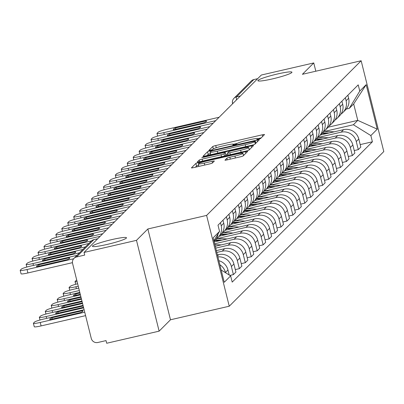 <?xml version="1.0" encoding="UTF-8"?>
<svg xmlns="http://www.w3.org/2000/svg" width="404" height="404" viewBox="0 0 404 404"><rect width="100%" height="100%" fill="white"/><g stroke="black" fill="none" stroke-linecap="round" stroke-linejoin="round"><path stroke-width="0.61" d="M258.439 139.254L260.509 138.577L264.484 134.598A2.692 0.278 -14 0 0 264.514 134.542A2.692 0.278 -14 0 0 262.272 134.82L215.716 145.561A2.692 0.278 -14 0 0 212.757 146.531L208.762 150.551L212.398 149.677L212.913 149.162A8.615 0.884 -14 0 1 222.387 146.051L226.27 145.157A8.615 0.884 -14 0 1 233.431 144.273A8.615 0.884 -14 0 1 233.35 144.445L232.815 145.001L234.381 144.804L236.456 144.127L236.971 143.612A8.615 0.884 -14 0 1 246.445 140.501L250.323 139.607A8.615 0.884 -14 0 1 257.484 138.724A8.615 0.884 -14 0 1 257.404 138.895L256.868 139.451L258.439 139.254M111.898 239.582A17.554 1.803 -14 0 0 92.42 246.273A17.554 1.803 -14 0 0 107.015 244.465A17.554 1.803 -14 0 0 126.492 237.779A17.554 1.803 -14 0 0 111.898 239.582M277.346 74.013A17.554 1.803 -14 0 0 257.873 80.699A17.554 1.803 -14 0 0 272.468 78.896A17.554 1.803 -14 0 0 291.94 72.205A17.554 1.803 -14 0 0 277.346 74.013M224.977 160.095A2.692 0.278 -14 0 0 224.952 160.146A2.692 0.278 -14 0 0 227.189 159.873L240.254 156.858A2.692 0.278 -14 0 0 243.213 155.883L247.627 151.465A2.692 0.278 -14 0 0 247.652 151.414A2.692 0.278 -14 0 0 245.415 151.687L198.859 162.433A2.692 0.278 -14 0 0 195.9 163.403L191.481 167.822A2.692 0.278 -14 0 0 191.456 167.877A2.692 0.278 -14 0 0 193.693 167.599L209.474 163.958A2.692 0.278 -14 0 0 212.433 162.989L214.322 161.095A2.692 0.278 -14 0 0 214.347 161.039A2.692 0.278 -14 0 0 212.11 161.317L204.288 163.125A7.201 0.742 -14 0 1 198.298 163.867A7.201 0.742 -14 0 1 206.287 161.12L236.941 154.05A7.201 0.742 -14 0 1 242.925 153.308A7.201 0.742 -14 0 1 234.936 156.05L229.831 157.232A2.692 0.278 -14 0 0 226.866 158.201L225.003 160.181M206.611 215.413L147.849 228.972L136.486 240.34L84.047 252.439L261.317 75.038L313.756 62.938L302.394 74.311L361.156 60.752L206.611 215.413L229.25 306.222L383.8 151.561L361.156 60.752M251.889 145.213A2.692 0.278 -14 0 0 254.848 144.238L259.267 139.819A2.692 0.278 -14 0 0 259.292 139.764A2.692 0.278 -14 0 0 257.055 140.042L210.494 150.788A2.692 0.278 -14 0 0 207.535 151.758L203.121 156.176A2.692 0.278 -14 0 0 203.096 156.232A2.692 0.278 -14 0 0 205.333 155.954L251.889 145.213M253.449 145.642L249.031 150.061A2.692 0.278 -14 0 1 246.071 151.035L199.515 161.777A2.692 0.278 -14 0 1 197.273 162.054A2.692 0.278 -14 0 1 197.298 161.999L199.192 160.11A2.692 0.278 -14 0 1 202.151 159.136L221.033 154.777A2.692 0.278 -14 0 0 223.993 153.808L225.245 152.555A2.692 0.278 -14 0 0 225.275 152.5A2.692 0.278 -14 0 0 223.033 152.778L203.379 157.313L201.808 157.504L203.899 156.787L251.232 145.864A2.692 0.278 -14 0 1 253.475 145.586A2.692 0.278 -14 0 1 253.449 145.642M136.486 240.34L159.131 331.149L106.691 343.249L106.03 340.602L97.859 342.486A5.484 5.378 -135 0 1 91.269 338.411L72.589 263.484A5.484 5.378 -135 0 1 73.977 258.388L91.248 241.107A5.484 5.378 45 0 1 93.809 239.688L76.538 256.969A5.484 5.378 -135 0 0 73.977 258.388M159.131 331.149L170.488 319.781L229.25 306.222M84.047 252.439L84.709 255.086L76.538 256.969M232.608 103.767L232.537 103.475A5.484 0.566 -14 0 1 232.588 103.363A5.484 5.378 45 0 1 233.977 98.273L251.248 80.992A5.484 5.378 45 0 1 253.808 79.573L236.537 96.854A5.484 0.919 77 0 0 236.497 99.879M257.681 78.679L253.808 79.573M315.817 71.21L313.756 62.938M345.354 97.738L346.112 100.778A12.62 12.373 45 0 1 342.915 112.494L345.435 109.974A12.62 12.373 -135 0 0 348.632 98.258L347.869 95.218M318.615 137.36L341.122 132.169A12.62 12.373 45 0 1 356.277 141.552L358.797 139.032A12.62 12.373 -135 0 0 343.637 129.649L320.423 135.007M358.797 139.032L360.807 147.107L358.292 149.626L354.237 150.561M342.915 112.494A12.62 12.373 45 0 1 341.026 114.039M356.277 141.552L358.292 149.626M339.405 103.687L340.168 106.727A12.62 12.373 45 0 1 336.971 118.448L339.486 115.928A12.62 12.373 -135 0 0 342.683 104.212L341.925 101.172M348.293 156.51L352.344 155.575L354.864 153.06L352.849 144.986A12.62 12.373 -135 0 0 337.688 135.603L314.474 140.961M336.971 118.448A12.62 12.373 45 0 1 335.083 119.988M312.666 143.314L335.174 138.118A12.62 12.373 45 0 1 350.334 147.5L352.344 155.575M333.462 109.641L334.219 112.681A12.62 12.373 45 0 1 331.022 124.397L333.537 121.877A12.62 12.373 -135 0 0 336.734 110.161L335.976 107.121M342.345 162.464L346.4 161.529L348.915 159.009L346.9 150.934A12.62 12.373 -135 0 0 331.745 141.552L308.525 146.91M331.022 124.397A12.62 12.373 45 0 1 329.134 125.942M306.717 149.263L329.225 144.071A12.62 12.373 45 0 1 344.385 153.454L346.4 161.529M327.513 115.589L328.27 118.63A12.62 12.373 45 0 1 325.079 130.351L327.594 127.831A12.62 12.373 -135 0 0 330.79 116.115L330.028 113.075M336.396 168.417L340.451 167.478L342.966 164.963L340.956 156.888A12.62 12.373 -135 0 0 325.796 147.505L302.581 152.863M325.079 130.351A12.62 12.373 45 0 1 323.19 131.891M300.773 155.217L323.281 150.02A12.62 12.373 45 0 1 338.436 159.403L340.451 167.478M321.569 121.543L322.326 124.584A12.62 12.373 45 0 1 319.13 136.299L321.645 133.78A12.62 12.373 -135 0 0 324.841 122.064L324.084 119.023M330.452 174.366L334.502 173.432L337.022 170.912L335.007 162.837A12.62 12.373 -135 0 0 319.847 153.454L296.632 158.812M319.13 136.299A12.62 12.373 45 0 1 317.241 137.845M294.824 161.166L317.332 155.974A12.62 12.373 45 0 1 332.492 165.357L334.502 173.432M315.62 127.492L316.377 130.532A12.62 12.373 45 0 1 313.181 142.253L315.701 139.733A12.62 12.373 -135 0 0 318.892 128.018L318.135 124.977M324.503 180.32L328.558 179.381L331.073 176.866L329.058 168.791A12.62 12.373 -135 0 0 313.903 159.408L290.683 164.766M313.181 142.253A12.62 12.373 45 0 1 311.292 143.794M288.88 167.12L311.388 161.923A12.62 12.373 45 0 1 326.543 171.306L328.558 179.381M309.671 133.446L310.429 136.486A12.62 12.373 45 0 1 307.237 148.202L309.752 145.682A12.62 12.373 -135 0 0 312.949 133.966L312.191 130.926M318.554 186.269L322.609 185.335L325.124 182.815L323.114 174.74A12.62 12.373 -135 0 0 307.954 165.357L284.739 170.715M307.237 148.202A12.62 12.373 45 0 1 305.348 149.748M282.931 173.069L305.439 167.877A12.62 12.373 45 0 1 320.594 177.26L322.609 185.335M303.727 139.395L304.485 142.435A12.62 12.373 45 0 1 301.288 154.156L303.803 151.636A12.62 12.373 -135 0 0 307 139.92L306.242 136.88M312.61 192.223L316.665 191.284L319.18 188.769L317.165 180.694A12.62 12.373 -135 0 0 302.005 171.311L278.79 176.669M301.288 154.156A12.62 12.373 45 0 1 299.399 155.697M276.982 179.023L299.49 173.826A12.62 12.373 45 0 1 314.65 183.209L316.665 191.284M297.778 145.349L298.536 148.389A12.62 12.373 45 0 1 295.339 160.105L297.859 157.585A12.62 12.373 -135 0 0 301.051 145.869L300.293 142.829M306.661 198.172L310.716 197.238L313.231 194.718L311.216 186.643A12.62 12.373 -135 0 0 296.061 177.26L272.846 182.618M295.339 160.105A12.62 12.373 45 0 1 293.45 161.651M271.039 184.971L293.546 179.78A12.62 12.373 45 0 1 308.701 189.163L310.716 197.238M291.829 151.298L292.592 154.338A12.62 12.373 45 0 1 289.395 166.059L291.91 163.539A12.62 12.373 -135 0 0 295.107 151.823L294.349 148.783M300.712 204.126L304.767 203.187L307.282 200.672L305.272 192.597A12.62 12.373 -135 0 0 290.112 183.214L266.898 188.572M289.395 166.059A12.62 12.373 45 0 1 287.507 167.599M265.09 190.925L287.598 185.729A12.62 12.373 45 0 1 302.758 195.112L304.767 203.187M285.886 157.252L286.643 160.292A12.62 12.373 45 0 1 283.446 172.008L285.961 169.488A12.62 12.373 -135 0 0 289.158 157.772L288.4 154.732M294.769 210.075L298.824 209.141L301.339 206.621L299.324 198.546A12.62 12.373 -135 0 0 284.169 189.163L260.949 194.521M283.446 172.008A12.62 12.373 45 0 1 281.558 173.553M259.141 196.874L281.649 191.683A12.62 12.373 45 0 1 296.809 201.066L298.824 209.141M279.937 163.201L280.694 166.241A12.62 12.373 45 0 1 277.498 177.962L280.017 175.442A12.62 12.373 -135 0 0 283.209 163.726L282.452 160.686M288.82 216.029L292.875 215.09L295.39 212.575L293.38 204.5A12.62 12.373 -135 0 0 278.22 195.117L255.005 200.475M277.498 177.962A12.62 12.373 45 0 1 275.609 179.502M253.197 202.828L275.705 197.632A12.62 12.373 45 0 1 290.86 207.015L292.875 215.09M273.988 169.155L274.75 172.195A12.62 12.373 45 0 1 271.554 183.911L274.069 181.391A12.62 12.373 -135 0 0 277.265 169.675L276.508 166.635M282.876 221.978L286.926 221.044L289.446 218.524L287.431 210.449A12.62 12.373 -135 0 0 272.271 201.066L249.056 206.424M271.554 183.911A12.62 12.373 45 0 1 269.665 185.456M247.248 208.777L269.756 203.586A12.62 12.373 45 0 1 284.916 212.969L286.926 221.044M268.044 175.104L268.801 178.149A12.62 12.373 45 0 1 265.605 189.865L268.12 187.345A12.62 12.373 -135 0 0 271.316 175.629L270.559 172.589M276.927 227.932L280.982 226.992L283.497 224.478L281.482 216.403A12.62 12.373 -135 0 0 266.327 207.02L243.107 212.378M265.605 189.865A12.62 12.373 45 0 1 263.716 191.405M241.299 214.731L263.807 209.54A12.62 12.373 45 0 1 278.967 218.917L280.982 226.992M262.095 181.058L262.853 184.098A12.62 12.373 45 0 1 259.661 195.814L262.176 193.294A12.62 12.373 -135 0 0 265.372 181.578L264.61 178.538M270.978 233.881L275.033 232.946L277.548 230.426L275.538 222.352A12.62 12.373 -135 0 0 260.378 212.969L237.163 218.327M259.661 195.814A12.62 12.373 45 0 1 257.767 197.359M235.355 220.68L257.863 215.489A12.62 12.373 45 0 1 273.018 224.871L275.033 232.946M256.151 187.007L256.909 190.052A12.62 12.373 45 0 1 253.712 201.768L256.227 199.248A12.62 12.373 -135 0 0 259.424 187.532L258.666 184.492M265.034 239.835L269.084 238.895L271.604 236.38L269.589 228.305A12.62 12.373 -135 0 0 254.429 218.923L231.214 224.281M253.712 201.768A12.62 12.373 45 0 1 251.823 203.308M229.406 226.634L251.914 221.442A12.62 12.373 45 0 1 267.074 230.82L269.084 238.895M250.202 192.961L250.96 196.001A12.62 12.373 45 0 1 247.763 207.717L250.278 205.197A12.62 12.373 -135 0 0 253.475 193.481L252.717 190.441M259.085 245.784L263.14 244.849L265.655 242.329L263.64 234.254A12.62 12.373 -135 0 0 248.485 224.871L225.265 230.23M247.763 207.717A12.62 12.373 45 0 1 245.874 209.262M223.463 232.583L245.965 227.391A12.62 12.373 45 0 1 261.125 236.774L263.14 244.849M244.253 198.909L245.011 201.955A12.62 12.373 45 0 1 241.819 213.671L244.334 211.151A12.62 12.373 -135 0 0 247.531 199.435L246.768 196.394M253.136 251.737L257.191 250.798L259.706 248.283L257.696 240.208A12.62 12.373 -135 0 0 242.536 230.825L219.322 236.183M241.819 213.671A12.62 12.373 45 0 1 239.931 215.211M217.514 238.537L240.021 233.345A12.62 12.373 45 0 1 255.177 242.723L257.191 250.798M238.309 204.863L239.067 207.903A12.62 12.373 45 0 1 235.87 219.619L238.385 217.105A12.62 12.373 -135 0 0 241.582 205.383L240.824 202.343M247.192 257.686L251.243 256.752L253.762 254.232L251.748 246.157A12.62 12.373 -135 0 0 236.587 236.774L214.226 241.935M235.87 219.619A12.62 12.373 45 0 1 233.982 221.165M214.635 243.779L234.073 239.294A12.62 12.373 45 0 1 249.233 248.677L251.243 256.752M232.361 210.812L233.118 213.857A12.62 12.373 45 0 1 229.921 225.573L232.441 223.053A12.62 12.373 -135 0 0 235.633 211.337L234.876 208.297M241.244 263.64L245.299 262.701L247.814 260.186L245.799 252.111A12.62 12.373 -135 0 0 230.644 242.728L215.261 246.278M229.921 225.573A12.62 12.373 45 0 1 228.033 227.114M215.716 248.112L228.129 245.248A12.62 12.373 45 0 1 243.284 254.626L245.299 262.701M226.412 216.766L227.174 219.806A12.62 12.373 45 0 1 223.978 231.522L226.493 229.007A12.62 12.373 -135 0 0 229.689 217.286L228.932 214.246M235.295 269.589L239.35 268.655L241.865 266.135L239.855 258.06A12.62 12.373 -135 0 0 224.695 248.677L216.337 250.606M223.978 231.522A12.62 12.373 45 0 1 222.089 233.068M216.797 252.439L222.18 251.197A12.62 12.373 45 0 1 237.34 260.58L239.35 268.655M220.468 222.715L221.225 225.76A12.62 12.373 45 0 1 218.029 237.476L220.544 234.956A12.62 12.373 -135 0 0 223.74 223.24L222.983 220.2M229.886 275.417L233.406 274.604L235.921 272.089L233.906 264.014A12.62 12.373 -135 0 0 218.751 254.631L217.418 254.939M218.029 237.476A12.62 12.373 45 0 1 216.14 239.017M217.902 256.883A12.62 12.373 45 0 1 231.391 266.529L233.406 274.604M214.054 241.451L214.6 240.91A12.62 12.373 -135 0 0 218.059 233.866M229.214 274.998L227.957 269.963A12.62 12.373 -135 0 0 218.852 260.696M214.832 239.188A12.62 12.373 45 0 1 213.948 241.016M219.867 264.766A12.62 12.373 45 0 1 225.442 272.483L225.498 272.7M324.558 131.411L353.394 124.755L357.777 120.372L353.682 103.954L349.298 108.343L346.279 109.04M328.179 127.199L357.777 120.372L377.26 129.159L370.857 135.567L353.394 124.755M349.298 108.343L359.767 91.087L366.17 84.678L377.26 129.159M221.18 270.029L230.644 275.881L232.194 282.108L372.407 141.789L370.857 135.567M230.644 275.881L224.24 282.295L213.15 237.815L219.554 231.406L213.883 240.754M359.767 91.087L358.217 84.865L218.003 225.185L219.554 231.406M147.849 228.972L170.488 319.781M360.186 144.607L372.407 141.789M366.17 84.678L353.682 103.954M261.221 137.86L257.489 138.724M237.284 143.385L233.431 144.273L233.603 144.965M210.504 153.591A2.692 0.278 -14 0 0 208.196 154.404L207.04 155.56M255.232 141.067L212.817 150.652L210.747 151.333L210.201 151.879A8.615 0.884 -14 0 0 210.12 152.05A8.615 0.884 -14 0 0 217.281 151.167L245.218 144.718A8.615 0.884 -14 0 0 254.692 141.612L255.232 141.067L255.788 143.299M210.863 154.525A8.615 0.884 -14 0 0 210.777 154.697L210.12 152.05M225.275 155.833L225.907 155.202A2.692 0.278 -14 0 0 225.932 155.146A2.692 0.278 -14 0 0 225.887 155.111M225.78 154.54L227.846 154.06M249.031 149.177L250.187 148.909M240.627 150.258A7.201 0.742 -14 0 0 248.617 147.516A7.201 0.742 -14 0 0 242.627 148.253L231.83 150.748A2.692 0.278 -14 0 0 228.866 151.717L227.614 152.975A2.692 0.278 -14 0 0 227.588 153.025A2.692 0.278 -14 0 0 229.826 152.752L240.627 150.258L241.107 152.182M198.657 165.297A2.692 0.278 -14 0 0 196.556 166.049L195.405 167.206M244.364 154.732L243.339 154.969M322.003 133.411L326.543 133.593M320.645 134.784L321.276 134.81M322.559 132.759L329.033 133.022M323.897 131.386L334.3 131.805M175.528 127.932A17.145 1.762 166 0 0 173.26 129.452A17.145 1.762 166 0 0 173.74 129.724L204.262 122.68A17.145 1.762 166 0 0 206.53 121.16A17.145 1.762 166 0 0 206.05 120.887L175.528 127.932L175.856 129.235M219.135 117.251L167.216 129.235A8.232 0.848 -14 0 0 158.166 132.204L157.06 133.31A8.232 0.848 -14 0 0 156.984 133.477A8.232 0.848 -14 0 0 163.822 132.628L164.287 134.487M215.665 120.665L163.822 132.628M206.05 120.887L206.237 121.624M316.054 139.36L320.594 139.547M314.696 140.738L315.327 140.764M316.61 138.708L323.084 138.971M317.953 137.335L328.351 137.759M310.105 145.314L314.65 145.496M308.747 146.687L309.383 146.713M310.666 144.662L317.135 144.925M312.004 143.289L322.402 143.708M169.584 133.881A17.145 1.762 166 0 0 167.312 135.406A17.145 1.762 166 0 0 167.791 135.673L198.314 128.634A17.145 1.762 166 0 0 200.586 127.108A17.145 1.762 166 0 0 200.106 126.841L169.584 133.881L169.907 135.189M213.186 123.205L161.272 135.183A8.232 0.848 -14 0 0 152.222 138.153L151.116 139.259A8.232 0.848 -14 0 0 151.035 139.425A8.232 0.848 -14 0 0 157.878 138.582L158.343 140.441M209.716 126.619L157.878 138.582M200.106 126.841L200.288 127.573M163.635 139.834A17.145 1.762 166 0 0 161.368 141.355A17.145 1.762 166 0 0 161.842 141.627L192.365 134.583A17.145 1.762 166 0 0 194.637 133.062A17.145 1.762 166 0 0 194.157 132.79L163.635 139.834L163.963 141.137M207.242 129.154L155.323 141.137A8.232 0.848 -14 0 0 146.273 144.107L145.167 145.213A8.232 0.848 -14 0 0 145.087 145.379A8.232 0.848 -14 0 0 151.929 144.531L152.394 146.389M203.773 132.568L151.929 144.531M194.157 132.79L194.339 133.527M304.161 151.263L308.701 151.45M302.803 152.641L303.434 152.667M304.717 150.611L311.191 150.874M306.055 149.238L316.458 149.662M298.213 157.217L302.758 157.398M296.854 158.59L297.485 158.615M298.768 156.565L305.242 156.828M300.111 155.192L310.509 155.611M292.264 163.166L296.809 163.352M290.91 164.544L291.542 164.569M292.824 162.514L299.293 162.777M294.163 161.14L304.565 161.565M157.691 145.783A17.145 1.762 166 0 0 155.419 147.309A17.145 1.762 166 0 0 155.899 147.576L186.421 140.536A17.145 1.762 166 0 0 188.688 139.011A17.145 1.762 166 0 0 188.208 138.744L157.691 145.783L158.014 147.091M201.293 135.108L149.374 147.086A8.232 0.848 -14 0 0 140.324 150.056L139.223 151.162A8.232 0.848 -14 0 0 139.143 151.328A8.232 0.848 -14 0 0 145.98 150.485L146.445 152.343M197.824 138.522L145.98 150.485M188.208 138.744L188.395 139.476M151.742 151.737A17.145 1.762 166 0 0 149.47 153.257A17.145 1.762 166 0 0 149.95 153.53L180.472 146.485A17.145 1.762 166 0 0 182.744 144.965A17.145 1.762 166 0 0 182.265 144.693L151.742 151.737L152.066 153.04M195.344 141.057L143.43 153.04A8.232 0.848 -14 0 0 134.381 156.01L133.275 157.116A8.232 0.848 -14 0 0 133.194 157.282A8.232 0.848 -14 0 0 140.037 156.434L140.501 158.292M191.875 144.47L140.037 156.434M182.265 144.693L182.446 145.43M145.793 157.686A17.145 1.762 166 0 0 143.526 159.211A17.145 1.762 166 0 0 144.001 159.479L174.523 152.439A17.145 1.762 166 0 0 176.795 150.914A17.145 1.762 166 0 0 176.316 150.647L145.793 157.686L146.122 158.994M189.4 147.011L137.481 158.989A8.232 0.848 -14 0 0 128.432 161.959L127.326 163.064A8.232 0.848 -14 0 0 127.245 163.231A8.232 0.848 -14 0 0 134.088 162.388L134.552 164.246M185.931 150.424L134.088 162.388M176.316 150.647L176.498 151.379M286.32 169.119L290.86 169.301M284.961 170.493L285.593 170.518M286.875 168.468L293.349 168.731M288.214 167.094L298.617 167.514M139.85 163.64A17.145 1.762 166 0 0 137.577 165.16A17.145 1.762 166 0 0 138.057 165.433L168.579 158.388A17.145 1.762 166 0 0 170.847 156.868A17.145 1.762 166 0 0 170.372 156.595L139.85 163.64L140.173 164.943M183.451 152.959L131.532 164.943A8.232 0.848 -14 0 0 122.488 167.912L121.382 169.018A8.232 0.848 -14 0 0 121.301 169.185A8.232 0.848 -14 0 0 128.144 168.337L128.603 170.195M179.982 156.373L128.144 168.337M170.372 156.595L170.554 157.333M280.371 175.068L284.916 175.255M279.012 176.447L279.649 176.472M280.931 174.417L287.401 174.679M282.27 173.043L292.668 173.468M133.901 169.589A17.145 1.762 166 0 0 131.628 171.114A17.145 1.762 166 0 0 132.108 171.387L162.63 164.342A17.145 1.762 166 0 0 164.903 162.817A17.145 1.762 166 0 0 164.423 162.549L133.901 169.589L134.224 170.897M177.502 158.913L125.588 170.892A8.232 0.848 -14 0 0 116.539 173.861L115.433 174.967A8.232 0.848 -14 0 0 115.352 175.134A8.232 0.848 -14 0 0 122.195 174.291L122.659 176.149M174.038 162.327L122.195 174.291M164.423 162.549L164.605 163.282M274.422 181.022L278.967 181.204M273.069 182.396L273.7 182.421M274.983 180.371L281.457 180.633M276.321 178.997L286.724 179.416M127.952 175.543A17.145 1.762 166 0 0 125.684 177.063A17.145 1.762 166 0 0 126.164 177.336L156.681 170.291A17.145 1.762 166 0 0 158.954 168.771A17.145 1.762 166 0 0 158.474 168.498L127.952 175.543L128.28 176.846M171.559 164.867L119.64 176.846A8.232 0.848 -14 0 0 110.59 179.815L109.484 180.921A8.232 0.848 -14 0 0 109.408 181.088A8.232 0.848 -14 0 0 116.246 180.24L116.711 182.098M168.089 168.276L116.246 180.24M158.474 168.498L158.661 169.236M268.478 186.971L273.018 187.158M267.12 188.35L267.751 188.375M269.034 186.32L275.508 186.582M270.377 184.946L280.775 185.37M122.008 181.492A17.145 1.762 166 0 0 119.736 183.017A17.145 1.762 166 0 0 120.215 183.29L150.737 176.245A17.145 1.762 166 0 0 153.005 174.72A17.145 1.762 166 0 0 152.53 174.452L122.008 181.492L122.331 182.8M165.61 170.816L113.696 182.795A8.232 0.848 -14 0 0 104.646 185.764L103.54 186.87A8.232 0.848 -14 0 0 103.459 187.037A8.232 0.848 -14 0 0 110.302 186.194L110.762 188.052M162.14 174.23L110.302 186.194M152.53 174.452L152.712 175.184M262.529 192.925L267.074 193.107M261.171 194.299L261.807 194.324M263.09 192.274L269.559 192.536M264.428 190.9L274.826 191.319M256.585 198.874L261.125 199.061M255.227 200.253L255.858 200.278M257.141 198.223L263.615 198.485M258.479 196.849L268.882 197.273M250.637 204.828L255.177 205.01M249.278 206.202L249.909 206.227M251.192 204.177L257.666 204.439M252.535 202.803L262.933 203.222M244.688 210.777L249.233 210.964M243.329 212.156L243.966 212.181M245.248 210.125L251.717 210.388M246.586 208.752L256.984 209.176M238.744 216.731L243.284 216.913M237.385 218.104L238.017 218.13M239.299 216.079L245.773 216.342M240.638 214.706L251.041 215.125M232.795 222.68L237.335 222.867M231.436 224.058L232.068 224.084M233.35 222.028L239.825 222.291M234.694 220.655L245.092 221.079M116.059 187.446A17.145 1.762 166 0 0 113.787 188.971A17.145 1.762 166 0 0 114.266 189.239L144.789 182.194A17.145 1.762 166 0 0 147.061 180.674A17.145 1.762 166 0 0 146.581 180.401L116.059 187.446L116.382 188.749M159.666 176.77L107.747 188.749A8.232 0.848 -14 0 0 98.697 191.718L97.591 192.824A8.232 0.848 -14 0 0 97.51 192.991A8.232 0.848 -14 0 0 104.353 192.142L104.818 194.001M156.197 180.179L104.353 192.142M146.581 180.401L146.763 181.138M110.11 193.395A17.145 1.762 166 0 0 107.843 194.92A17.145 1.762 166 0 0 108.323 195.193L138.845 188.148A17.145 1.762 166 0 0 141.112 186.623A17.145 1.762 166 0 0 140.632 186.355L110.11 193.395L110.438 194.703M153.717 182.719L101.798 194.698A8.232 0.848 -14 0 0 92.748 197.667L91.642 198.773A8.232 0.848 -14 0 0 91.567 198.94A8.232 0.848 -14 0 0 98.404 198.096L98.869 199.955M150.248 186.133L98.404 198.096M140.632 186.355L140.819 187.087M104.166 199.349A17.145 1.762 166 0 0 101.894 200.874A17.145 1.762 166 0 0 102.374 201.142L132.896 194.097A17.145 1.762 166 0 0 135.168 192.577A17.145 1.762 166 0 0 134.689 192.304L104.166 199.349L104.49 200.652M147.768 188.673L95.854 200.652A8.232 0.848 -14 0 0 86.804 203.621L85.698 204.727A8.232 0.848 -14 0 0 85.618 204.894A8.232 0.848 -14 0 0 92.46 204.045L92.925 205.904M144.299 192.082L92.46 204.045M134.689 192.304L134.87 193.041M98.217 205.298A17.145 1.762 166 0 0 95.95 206.823A17.145 1.762 166 0 0 96.425 207.095L126.947 200.051A17.145 1.762 166 0 0 129.219 198.526A17.145 1.762 166 0 0 128.74 198.258L98.217 205.298L98.546 206.606M141.824 194.622L89.905 206.601A8.232 0.848 -14 0 0 80.856 209.57L79.75 210.676A8.232 0.848 -14 0 0 79.669 210.843A8.232 0.848 -14 0 0 86.512 209.999L86.976 211.858M138.355 198.036L86.512 209.999M128.74 198.258L128.921 198.99M92.274 211.252A17.145 1.762 166 0 0 90.001 212.777A17.145 1.762 166 0 0 90.481 213.044L121.003 206A17.145 1.762 166 0 0 123.27 204.48A17.145 1.762 166 0 0 122.791 204.207L92.274 211.252L92.597 212.554M135.875 200.576L83.956 212.554A8.232 0.848 -14 0 0 74.907 215.524L73.806 216.63A8.232 0.848 -14 0 0 73.725 216.797A8.232 0.848 -14 0 0 80.563 215.948L81.027 217.806M132.406 203.985L80.563 215.948M122.791 204.207L122.978 204.944M86.325 217.201A17.145 1.762 166 0 0 84.052 218.726A17.145 1.762 166 0 0 84.532 218.998L115.054 211.954A17.145 1.762 166 0 0 117.327 210.428A17.145 1.762 166 0 0 116.847 210.161L86.325 217.201L86.648 218.508M129.926 206.525L78.012 218.503A8.232 0.848 -14 0 0 68.963 221.473L67.857 222.579A8.232 0.848 -14 0 0 67.776 222.745A8.232 0.848 -14 0 0 74.619 221.902L75.083 223.76M126.457 209.939L74.619 221.902M116.847 210.161L117.029 210.893M226.846 228.634L231.391 228.816M225.493 230.007L226.124 230.033M76.72 280.048A8.232 0.848 -14 0 0 76.215 280.376L75.114 281.482A8.232 0.848 -14 0 0 75.033 281.649A8.232 0.848 -14 0 0 77.129 281.699M227.407 227.982L233.876 228.245M228.745 226.609L239.148 227.028M80.376 223.154A17.145 1.762 166 0 0 78.108 224.68A17.145 1.762 166 0 0 78.583 224.947L109.105 217.902A17.145 1.762 166 0 0 111.378 216.382A17.145 1.762 166 0 0 110.898 216.11L80.376 223.154L80.704 224.457M123.983 212.479L72.063 224.457A8.232 0.848 -14 0 0 63.014 227.427L61.908 228.533A8.232 0.848 -14 0 0 61.827 228.699A8.232 0.848 -14 0 0 68.67 227.851L69.135 229.709M120.513 215.887L68.67 227.851M110.898 216.11L111.08 216.847M220.902 234.588L225.442 234.769M219.544 235.961L220.175 235.987M77.644 283.765A8.232 0.848 -14 0 0 70.271 286.33L69.165 287.436A8.232 0.848 -14 0 0 69.084 287.603A8.232 0.848 -14 0 0 75.927 286.754L78.26 286.219M221.458 233.931L227.932 234.194M222.796 232.558L233.199 232.982M74.432 229.103A17.145 1.762 166 0 0 72.159 230.628A17.145 1.762 166 0 0 72.639 230.901L103.161 223.856A17.145 1.762 166 0 0 105.429 222.331A17.145 1.762 166 0 0 104.954 222.064L74.432 229.103L74.755 230.411M118.034 218.428L66.115 230.406A8.232 0.848 -14 0 0 57.07 233.376L55.964 234.482A8.232 0.848 -14 0 0 55.883 234.648A8.232 0.848 -14 0 0 62.726 233.805L63.186 235.663M114.564 221.841L62.726 233.805M104.954 222.064L105.136 222.796M214.953 240.537L219.498 240.718M78.719 288.077L73.371 289.309A8.232 0.848 -14 0 0 64.322 292.279L63.216 293.385A8.232 0.848 -14 0 0 63.14 293.551A8.232 0.848 -14 0 0 69.978 292.708L79.335 290.547M215.509 239.885L221.983 240.148M216.852 238.512L227.25 238.931M68.483 235.057A17.145 1.762 166 0 0 66.211 236.582A17.145 1.762 166 0 0 66.69 236.85L97.213 229.805A17.145 1.762 166 0 0 99.485 228.285A17.145 1.762 166 0 0 99.005 228.013L68.483 235.057L68.806 236.36M112.085 224.382L60.171 236.36A8.232 0.848 -14 0 0 51.121 239.33L50.015 240.436A8.232 0.848 -14 0 0 49.934 240.602A8.232 0.848 -14 0 0 56.777 239.754L57.242 241.612M108.615 227.79L56.777 239.754M99.005 228.013L99.187 228.75M79.947 292.991L75.74 293.961A17.145 1.762 -14 0 0 73.467 295.481A17.145 1.762 -14 0 0 73.947 295.753L80.27 294.294M79.8 292.405L67.423 295.263A8.232 0.848 -14 0 0 58.378 298.233L57.272 299.339A8.232 0.848 -14 0 0 57.191 299.505A8.232 0.848 -14 0 0 64.034 298.657L80.416 294.875M215.206 246.066L216.039 246.097M214.847 244.622L221.306 244.885M76.063 295.263L75.74 293.961M62.534 241.006A17.145 1.762 166 0 0 60.267 242.531A17.145 1.762 166 0 0 60.746 242.804L91.264 235.759A17.145 1.762 166 0 0 93.536 234.234A17.145 1.762 166 0 0 93.056 233.966L62.534 241.006L62.862 242.314M106.141 230.331L54.222 242.309A8.232 0.848 -14 0 0 45.172 245.279L44.066 246.384A8.232 0.848 -14 0 0 43.991 246.551A8.232 0.848 -14 0 0 50.828 245.708L51.293 247.566M102.672 233.744L50.828 245.708M93.056 233.966L93.238 234.699M81.027 297.319L69.791 299.909A17.145 1.762 -14 0 0 67.518 301.435A17.145 1.762 -14 0 0 67.998 301.707L81.35 298.622M80.881 296.738L61.479 301.212A8.232 0.848 -14 0 0 52.429 304.182L51.323 305.288A8.232 0.848 -14 0 0 51.242 305.454A8.232 0.848 -14 0 0 58.085 304.611L81.497 299.207M70.114 301.217L69.791 299.909M56.59 246.96A17.145 1.762 166 0 0 54.318 248.485A17.145 1.762 166 0 0 54.798 248.753L85.32 241.708A17.145 1.762 166 0 0 87.587 240.188A17.145 1.762 166 0 0 87.112 239.915L56.59 246.96L56.913 248.263M100.192 236.284L48.273 248.263A8.232 0.848 -14 0 0 39.228 251.232L38.122 252.338A8.232 0.848 -14 0 0 38.042 252.505A8.232 0.848 -14 0 0 44.884 251.657L45.344 253.515M91.456 240.91L44.884 251.657M87.112 239.915L87.294 240.653M82.103 301.652L63.842 305.863A17.145 1.762 -14 0 0 61.575 307.383A17.145 1.762 -14 0 0 62.054 307.656L82.431 302.955M81.962 301.066L55.53 307.166A8.232 0.848 -14 0 0 46.48 310.136L45.374 311.242A8.232 0.848 -14 0 0 45.299 311.408A8.232 0.848 -14 0 0 52.136 310.56L82.578 303.535M64.17 307.166L63.842 305.863M50.641 252.914A17.145 1.762 166 0 0 48.369 254.434A17.145 1.762 166 0 0 48.849 254.707L79.371 247.662A17.145 1.762 166 0 0 81.643 246.137A17.145 1.762 166 0 0 81.164 245.869L50.641 252.914L50.965 254.217M88.885 243.471L42.329 254.212A8.232 0.848 -14 0 0 33.28 257.181L32.174 258.287A8.232 0.848 -14 0 0 32.093 258.454A8.232 0.848 -14 0 0 38.935 257.611L39.4 259.469M85.491 246.864L38.935 257.611M81.164 245.869L81.345 246.602M83.184 305.979L57.898 311.812A17.145 1.762 -14 0 0 55.626 313.337A17.145 1.762 -14 0 0 56.105 313.61L83.512 307.282M83.037 305.399L49.586 313.115A8.232 0.848 -14 0 0 40.536 316.085L39.43 317.19A8.232 0.848 -14 0 0 39.35 317.357A8.232 0.848 -14 0 0 46.192 316.514L83.653 307.868M58.221 313.12L57.898 311.812M44.693 258.863A17.145 1.762 166 0 0 42.425 260.388A17.145 1.762 166 0 0 42.905 260.656L73.427 253.611A17.145 1.762 166 0 0 75.694 252.091A17.145 1.762 166 0 0 75.215 251.818L44.693 258.863L45.021 260.166M82.941 249.419L36.38 260.166A8.232 0.848 -14 0 0 27.331 263.135L26.225 264.241A8.232 0.848 -14 0 0 26.149 264.408A8.232 0.848 -14 0 0 32.987 263.56L33.451 265.418M79.548 252.818L32.987 263.56M75.215 251.818L75.402 252.556M82.472 310.721L51.949 317.766A17.145 1.762 -14 0 0 49.682 319.291A17.145 1.762 -14 0 0 50.157 319.559L80.679 312.514A17.145 1.762 -14 0 0 82.951 310.994A17.145 1.762 -14 0 0 82.472 310.721L82.653 311.459M84.118 309.727L43.637 319.069A8.232 0.848 -14 0 0 34.587 322.038L33.481 323.144A8.232 0.848 -14 0 0 33.401 323.311A8.232 0.848 -14 0 0 40.243 322.463L84.734 312.196M85.592 315.64L41.102 325.907A8.232 0.848 166 0 1 34.259 326.75L33.401 323.311M52.278 319.069L51.949 317.766M72.452 262.676L27.901 272.952A8.232 0.848 166 0 1 21.059 273.801L20.2 270.357A8.232 0.848 -14 0 0 27.043 269.513L27.901 272.952M38.749 264.817A17.145 1.762 166 0 0 36.476 266.337A17.145 1.762 166 0 0 36.956 266.61L67.478 259.565A17.145 1.762 166 0 0 69.746 258.04A17.145 1.762 166 0 0 69.271 257.772L38.749 264.817L39.072 266.12M76.992 255.373L30.436 266.115A8.232 0.848 -14 0 0 21.387 269.084L20.281 270.19A8.232 0.848 -14 0 0 20.2 270.357M73.644 258.757L27.043 269.513M69.271 257.772L69.453 258.504M231.391 266.529L233.906 264.014M237.34 260.58L239.855 258.06M243.284 254.626L245.799 252.111M249.233 248.677L251.748 246.157M255.177 242.723L257.696 240.208M261.125 236.774L263.64 234.254M267.074 230.82L269.589 228.305M273.018 224.871L275.538 222.352M278.967 218.917L281.482 216.403M284.916 212.969L287.431 210.449M290.86 207.015L293.38 204.5M296.809 201.066L299.324 198.546M302.758 195.112L305.272 192.597M308.701 189.163L311.216 186.643M314.65 183.209L317.165 180.694M320.594 177.26L323.114 174.74M326.543 171.306L329.058 168.791M332.492 165.357L335.007 162.837M338.436 159.403L340.956 156.888M344.385 153.454L346.9 150.934M350.334 147.5L352.849 144.986M225.442 272.483L227.957 269.963M217.625 255.757L218.751 254.631M221.225 225.76L223.74 223.24M222.18 251.197L224.695 248.677M227.174 219.806L229.689 217.286M228.129 245.248L230.644 242.728M233.118 213.857L235.633 211.337M234.073 239.294L236.587 236.774M239.067 207.903L241.582 205.383M240.021 233.345L242.536 230.825M245.011 201.955L247.531 199.435M245.965 227.391L248.485 224.871M250.96 196.001L253.475 193.481M251.914 221.442L254.429 218.923M256.909 190.052L259.424 187.532M257.863 215.489L260.378 212.969M262.853 184.098L265.372 181.578M263.807 209.54L266.327 207.02M268.801 178.149L271.316 175.629M269.756 203.586L272.271 201.066M274.75 172.195L277.265 169.675M275.705 197.632L278.22 195.117M280.694 166.241L283.209 163.726M281.649 191.683L284.169 189.163M286.643 160.292L289.158 157.772M287.598 185.729L290.112 183.214M292.592 154.338L295.107 151.823M293.546 179.78L296.061 177.26M298.536 148.389L301.051 145.869M299.49 173.826L302.005 171.311M304.485 142.435L307 139.92M305.439 167.877L307.954 165.357M310.429 136.486L312.949 133.966M311.388 161.923L313.903 159.408M316.377 130.532L318.892 128.018M317.332 155.974L319.847 153.454M322.326 124.584L324.841 122.064M323.281 150.02L325.796 147.505M328.27 118.63L330.79 116.115M329.225 144.071L331.745 141.552M334.219 112.681L336.734 110.161M335.174 138.118L337.688 135.603M340.168 106.727L342.683 104.212M341.122 132.169L343.637 129.649M346.112 100.778L348.632 98.258M240.41 95.96L236.537 96.854A5.484 5.378 45 0 0 233.977 98.273A5.484 5.484 0 0 0 232.537 103.475A5.484 0.566 -14 0 0 232.8 103.581M97.682 238.794L93.809 239.688A5.484 0.919 77 0 1 93.895 239.638A5.484 5.484 0 0 0 91.248 241.107M93.996 239.648A5.484 0.919 77 0 0 93.895 239.638L97.723 238.754M257.54 139.436L257.404 138.895M233.482 144.986L233.35 144.445M213.337 148.874L212.757 146.531M216.256 147.733L215.716 145.561M262.671 136.411L262.272 134.82M208.196 154.404L207.535 151.758M210.656 151.424L210.494 150.788M257.449 141.637L257.055 140.042M217.761 153.086L217.281 151.167M245.693 146.642L245.218 144.718M255.247 143.844L254.692 141.612M199.601 161.757L199.192 160.11M202.631 161.06L202.151 159.136M221.513 156.702L221.033 154.777M224.538 156L223.993 153.808M225.907 155.202L225.245 152.555M203.995 157.171L203.899 156.787M251.631 147.46L251.232 145.864M228.164 155.166L227.639 153.066M230.305 154.671L229.826 152.752M227.28 159.853L226.866 158.201M230.305 159.151L229.831 157.232M235.416 157.974L234.936 156.05M204.767 165.044L204.288 163.125M212.509 162.913L212.11 161.317M196.556 166.049L195.9 163.403M199.076 163.302L198.859 162.433M245.814 153.283L245.415 151.687M76.391 288.613L75.927 286.754M70.442 294.566L69.978 292.708M64.494 300.515L64.034 298.657M58.55 306.469L58.085 304.611M52.601 312.418L52.136 310.56M46.652 318.372L46.192 316.514M41.102 325.907L40.243 322.463M233.85 102.525A5.484 5.484 0 0 0 232.82 103.56M227.906 108.474A5.484 5.484 0 0 0 226.871 109.509M221.958 114.428A5.484 5.484 0 0 0 220.927 115.463M216.009 120.377A5.484 5.484 0 0 0 214.978 121.412M210.065 126.331A5.484 5.484 0 0 0 209.03 127.366M204.116 132.285A5.484 5.484 0 0 0 203.086 133.315M198.167 138.234A5.484 5.484 0 0 0 197.137 139.269M192.223 144.188A5.484 5.484 0 0 0 191.188 145.218M186.274 150.137A5.484 5.484 0 0 0 185.244 151.172M180.33 156.09A5.484 5.484 0 0 0 179.295 157.121M174.382 162.039A5.484 5.484 0 0 0 173.346 163.075M168.433 167.993A5.484 5.484 0 0 0 167.402 169.023M162.489 173.942A5.484 5.484 0 0 0 161.454 174.977M156.54 179.896A5.484 5.484 0 0 0 155.51 180.926M150.591 185.845A5.484 5.484 0 0 0 149.561 186.88M144.647 191.799A5.484 5.484 0 0 0 143.612 192.829M138.698 197.748A5.484 5.484 0 0 0 137.668 198.783M132.749 203.702A5.484 5.484 0 0 0 131.719 204.732M126.805 209.651A5.484 5.484 0 0 0 125.77 210.686M120.857 215.605A5.484 5.484 0 0 0 119.826 216.635M114.913 221.554A5.484 5.484 0 0 0 113.877 222.589M108.964 227.508A5.484 5.484 0 0 0 107.929 228.538M103.015 233.456A5.484 5.484 0 0 0 101.985 234.492M257.661 139.415L257.484 138.724M255.813 143.279L255.252 141.031M225.932 155.146L225.275 152.5M249.207 149.889L248.617 147.516M228.124 155.176L227.588 153.025M243.496 155.601L242.925 153.308M198.93 166.392L198.298 163.867M156.984 133.477L157.641 136.113M151.035 139.425L151.692 142.067M145.087 145.379L145.748 148.016M139.143 151.328L139.799 153.969M133.194 157.282L133.85 159.918M127.245 163.231L127.906 165.872M121.301 169.185L121.957 171.821M115.352 175.134L116.009 177.775M109.408 181.088L110.065 183.724M103.459 187.037L104.116 189.678M97.51 192.991L98.172 195.627M91.567 198.94L92.223 201.581M85.618 204.894L86.274 207.53M79.669 210.843L80.33 213.484M73.725 216.797L74.381 219.433M67.776 222.745L68.433 225.387M75.689 284.29L75.033 281.649M61.827 228.699L62.489 231.335M69.74 290.239L69.084 287.603M55.883 234.648L56.54 237.289M63.797 296.193L63.14 293.551M49.934 240.602L50.591 243.238M57.848 302.142L57.191 299.505M43.991 246.551L44.647 249.192M51.904 308.095L51.242 305.454M38.042 252.505L38.698 255.141M45.955 314.044L45.299 311.408M32.093 258.454L32.754 261.095M40.006 319.998L39.35 317.357M26.149 264.408L26.805 267.044"/></g></svg>

